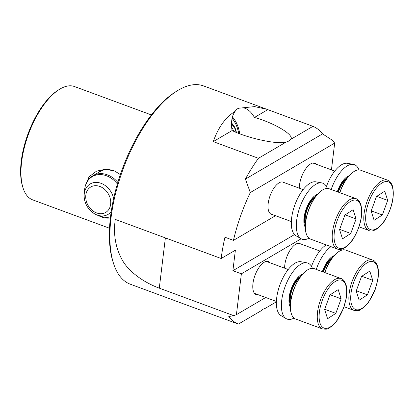 <?xml version="1.0" encoding="UTF-8"?>
<svg xmlns="http://www.w3.org/2000/svg" width="414" height="414" viewBox="0 0 414 414"><rect width="100%" height="100%" fill="white"/><g stroke="black" fill="none" stroke-linecap="round" stroke-linejoin="round"><path stroke-width="0.62" d="M339.708 192.65A26.506 11.701 -69.7 0 1 353.773 171.675A26.506 11.701 -69.7 0 1 353.929 171.577M359.01 226.825L368.988 230.51A26.843 11.851 -69.7 0 1 364.724 225.226A26.843 11.851 -69.7 0 1 369.904 194.953A26.843 11.851 -69.7 0 1 387.587 180.152L360.76 170.242A26.843 11.851 110.3 0 0 354.089 171.479A26.843 11.851 110.3 0 0 339.847 192.701M346.849 178.543A16.695 7.369 110.3 0 0 338.134 192.065M337.71 191.91A17.026 7.519 -69.7 0 1 347.584 177.565M346.249 179.391A16.187 7.147 110.3 0 0 338.341 192.143M382.365 214.964L387.675 200.407L384.73 191.19L376.476 196.526L371.161 211.088L374.106 220.305L382.365 214.964L371.244 210.855M376.73 196.365L387.675 200.407M291.358 313.734A26.843 11.851 110.3 0 0 295.627 319.013L322.454 328.923A26.843 11.851 -69.7 0 1 318.19 323.644A26.843 11.851 -69.7 0 1 323.37 293.366A26.843 11.851 -69.7 0 1 341.053 278.565L314.226 268.655A26.843 11.851 110.3 0 0 307.55 269.892A26.843 11.851 110.3 0 0 293.811 289.728A26.843 11.851 110.3 0 0 291.358 313.734L291.249 313.382A26.506 11.701 -69.7 0 1 291.244 313.382A26.506 11.701 -69.7 0 1 293.666 289.676A26.506 11.701 -69.7 0 1 307.24 270.088A26.506 11.701 -69.7 0 1 307.395 269.995M290.374 304.885A17.026 7.519 -69.7 0 1 290.105 304.161A17.026 7.519 -69.7 0 1 291.886 288.341A17.026 7.519 -69.7 0 1 301.05 275.978M329.937 294.944L324.628 309.501L327.572 318.718L335.832 313.377L341.141 298.82L338.197 289.603L329.937 294.944M300.31 276.961A16.695 7.369 110.3 0 0 290.452 303.659M299.715 277.804A16.187 7.147 110.3 0 0 290.545 302.624M330.196 294.778L341.141 298.82M324.711 309.274L335.832 313.377M306.194 233.486A26.506 11.701 -69.7 0 1 306.189 233.48A26.506 11.701 -69.7 0 1 308.611 209.774A26.506 11.701 -69.7 0 1 322.18 190.192A26.506 11.701 -69.7 0 1 322.34 190.093M355.999 198.668L329.171 188.758A26.843 11.851 110.3 0 0 322.496 189.995A26.843 11.851 110.3 0 0 308.756 209.831A26.843 11.851 110.3 0 0 306.303 233.832A26.843 11.851 110.3 0 0 306.303 233.838A26.843 11.851 110.3 0 0 310.572 239.116L337.4 249.026A26.843 11.851 -69.7 0 1 333.13 243.742A26.843 11.851 -69.7 0 1 338.316 213.469A26.843 11.851 -69.7 0 1 355.999 198.668C357.846 199.062 359.466 201.018 360.868 204.532C363.099 214.343 360.817 225.382 354.011 237.652C348.288 247.681 340.122 250.982 337.4 249.026M315.256 197.059A16.695 7.369 110.3 0 0 305.397 223.762M305.32 224.983A17.026 7.519 -69.7 0 1 305.051 224.264A17.026 7.519 -69.7 0 1 306.831 208.439A17.026 7.519 -69.7 0 1 315.996 196.081M314.661 197.908A16.187 7.147 110.3 0 0 305.491 222.727M350.772 233.48L356.087 218.923L353.142 209.707L344.883 215.042L339.573 229.604L342.518 238.821L350.772 233.48L339.656 229.372M306.189 233.48L306.303 233.838M345.141 214.882L356.087 218.923M322.371 271.662A18.656 8.239 -69.7 0 1 327.396 261.519A18.656 8.239 -69.7 0 1 334.124 255.671M316.244 269.4A29.86 13.186 -69.7 0 1 324.002 253.999A29.86 13.186 -69.7 0 1 330.972 246.651M343.434 248.524A29.86 13.186 -69.7 0 1 343.977 249.808M311.488 266.378A28.82 12.725 -69.7 0 1 318.599 252.587A28.82 12.725 -69.7 0 1 326.216 244.897M337.317 191.765A18.656 8.239 -69.7 0 1 342.342 181.622A18.656 8.239 -69.7 0 1 349.069 175.774M331.184 189.498A29.86 13.186 -69.7 0 1 338.947 174.103A29.86 13.186 -69.7 0 1 353.411 164.399A29.86 13.186 -69.7 0 1 358.922 169.906M326.434 186.476A28.82 12.725 -69.7 0 1 333.544 172.69A28.82 12.725 -69.7 0 1 347.506 163.323L353.411 164.399M361.531 276.428L356.216 290.985L359.161 300.202L367.42 294.861L372.729 280.304L369.785 271.087L361.531 276.428M322.765 271.812A17.026 7.519 -69.7 0 1 332.639 257.461M331.904 258.445A16.695 7.369 110.3 0 0 323.189 271.967M331.303 259.288A16.187 7.147 110.3 0 0 323.396 272.045M324.762 272.547A26.506 11.701 -69.7 0 1 338.828 251.572A26.506 11.701 -69.7 0 1 338.983 251.479M344.065 306.722L354.042 310.407A26.843 11.851 -69.7 0 1 349.778 305.128A26.843 11.851 -69.7 0 1 354.958 274.849A26.843 11.851 -69.7 0 1 372.647 260.049L345.814 250.139A26.843 11.851 110.3 0 0 339.144 251.376A26.843 11.851 110.3 0 0 324.907 272.598M361.784 276.262L372.729 280.304M356.299 290.757L367.42 294.861M305.284 227.312A18.656 8.239 -69.7 0 1 310.754 200.138A18.656 8.239 -69.7 0 1 317.481 194.29M308.958 238.174A29.86 13.186 -69.7 0 1 301.19 238.774A29.86 13.186 -69.7 0 1 307.354 192.619A29.86 13.186 -69.7 0 1 321.823 182.916A29.86 13.186 -69.7 0 1 327.334 188.422M265.705 297.5L236.42 314.666L241.367 273.82L301.175 238.764L296.005 235.752A28.82 12.725 -69.7 0 1 301.956 191.206A28.82 12.725 -69.7 0 1 315.913 181.839L321.823 182.916M290.338 307.209A18.656 8.239 -69.7 0 1 295.808 280.035A18.656 8.239 -69.7 0 1 302.536 274.187M294.012 318.071A29.86 13.186 -69.7 0 1 286.245 318.671A29.86 13.186 -69.7 0 1 292.413 272.515A29.86 13.186 -69.7 0 1 306.877 262.818A29.86 13.186 -69.7 0 1 312.389 268.324M286.245 318.671L281.059 315.649A28.82 12.725 -69.7 0 1 287.011 271.103A28.82 12.725 -69.7 0 1 300.968 261.741L306.877 262.818M276.392 301.822L265.312 308.316L262.947 309.232L260.453 311.162L238.371 324.105L193.788 307.638M283.828 182.47A17.114 7.555 110.3 0 0 283.155 182.134A17.114 7.555 110.3 0 0 268.179 203.491A17.114 7.555 110.3 0 0 271.299 214.235A17.114 7.555 110.3 0 0 272.029 214.416M299.306 188.189A17.616 7.778 -69.7 0 1 299.498 185.13A17.616 7.778 -69.7 0 1 314.919 163.147A17.616 7.778 -69.7 0 1 316.586 164.384M232.109 118.321A20.131 11.98 -102.9 0 1 238.614 133.303M243.23 107.826A21.807 12.979 -102.9 0 1 254.424 117.483C274.052 122.787 294.571 135.062 290.876 139.29L312.963 126.342L266.719 109.249L254.636 106.615L238.987 108.199L236.668 109.11L235.121 111.361C225.614 117.178 218.328 127.258 213.251 141.614L258.434 158.303A105.689 46.663 110.3 0 0 245.409 179.102L250.304 192.546A105.689 46.663 -69.7 0 0 233.444 240.374L224.973 237.243A105.689 46.663 110.3 0 0 221.174 258.512L115.273 219.399C113.157 234.443 115.563 248.121 122.492 260.437C129.303 272.448 144.993 282.974 159.286 288.149L165.367 237.9M258.434 158.303L286.022 142.137L288.387 141.221L290.876 139.29M232.456 116.919A21.807 12.979 -102.9 0 1 239.69 133.717M300.471 243.851A17.114 7.555 110.3 0 0 299.803 243.515A17.114 7.555 110.3 0 0 284.822 264.872A17.114 7.555 110.3 0 0 284.635 268.189M258.253 294.747A17.616 7.778 -69.7 0 1 256.178 294.608A17.616 7.778 -69.7 0 1 252.964 283.543A17.616 7.778 -69.7 0 1 268.386 261.56A17.616 7.778 -69.7 0 1 270.052 262.802M177.28 90.801L175.707 91.773A104.012 45.923 110.3 0 0 110.512 216.791A104.012 45.923 110.3 0 0 112.955 261.653L113.519 263.423A105.689 46.663 -69.7 0 1 111.04 217.831A105.689 46.663 -69.7 0 1 177.28 90.801A105.689 46.663 -69.7 0 1 178.429 90.107A105.689 46.663 -69.7 0 1 203.559 85.921L266.719 109.249M193.478 307.54L130.322 284.211A105.689 46.663 -69.7 0 1 113.519 263.423M109.529 228.243L32.649 199.848A60.392 26.667 -69.7 0 1 23.049 187.966A60.392 26.667 -69.7 0 1 21.631 161.915A60.392 26.667 -69.7 0 1 59.487 89.326A60.392 26.667 -69.7 0 1 60.144 88.932A60.392 26.667 -69.7 0 1 74.499 86.542L151.384 114.937M85.289 186.041L89.036 176.825L96.534 171.142L105.736 169.191L114.926 171.173L120.345 174.584M115.195 171.298A23.489 18.558 -120.4 0 0 99.608 171.67A23.489 18.558 -120.4 0 0 98.071 172.71M23.049 187.966L22.646 186.704A59.197 26.134 -69.7 0 1 21.254 161.17A59.197 26.134 -69.7 0 1 58.358 90.024L59.487 89.326M236.42 314.666L233.667 315.623L228.776 316.565A105.689 46.663 110.3 0 0 238.371 324.105M233.667 315.623L159.286 288.149M286.317 142.074L286.022 142.137C278.011 144.771 247.66 138.255 232.104 130.565L213.251 141.614M275.522 215.71L233.444 240.374M250.304 192.546L334.678 143.089L331.438 169.869M334.678 143.089L332.38 140.263L322.558 133.882A105.689 46.663 110.3 0 0 312.963 126.342M232.104 130.565A21.807 12.979 -102.9 0 1 235.121 111.361M267.775 109.653L254.424 117.483M221.174 258.512L235.375 250.191L232.891 270.689L241.367 273.82M294.53 234.562L232.891 270.689M322.558 133.882L245.409 179.102M238.562 133.282A20.048 11.928 77.1 0 0 232.094 118.394M236.327 132.387A9.227 5.491 77.1 0 0 232.238 124.474A9.227 5.491 77.1 0 0 231.509 123.983M236.001 132.252A8.725 5.191 77.1 0 0 232.156 124.909A8.725 5.191 77.1 0 0 231.509 124.469M233.62 131.243A7.214 4.29 77.1 0 0 231.659 127.383M392.306 186.843A25.502 11.261 110.3 0 0 374.572 190.58A25.502 11.261 110.3 0 0 366.53 224.652A25.502 11.261 110.3 0 0 384.264 220.916A25.502 11.261 110.3 0 0 392.306 186.843M319.996 323.065A25.502 11.261 110.3 0 0 337.731 319.329A25.502 11.261 110.3 0 0 345.773 285.256A25.502 11.261 110.3 0 0 328.038 288.993A25.502 11.261 110.3 0 0 319.996 323.065M360.718 205.36A25.502 11.261 110.3 0 0 342.983 209.096A25.502 11.261 110.3 0 0 334.942 243.168A25.502 11.261 110.3 0 0 352.676 239.432A25.502 11.261 110.3 0 0 360.718 205.36M351.584 304.549A25.502 11.261 110.3 0 0 369.319 300.812A25.502 11.261 110.3 0 0 377.361 266.74A25.502 11.261 110.3 0 0 359.626 270.477A25.502 11.261 110.3 0 0 351.584 304.549M113.659 198.477A17.657 13.947 59.6 0 0 110.895 191.682A17.657 13.947 59.6 0 0 94.884 182.45A17.657 13.947 59.6 0 0 84.208 194.249L84.585 189.954C85.227 183.547 88.042 178.786 93.021 175.671A23.37 18.464 59.6 0 1 117.85 182.377M84.585 189.954A22.92 18.107 59.6 0 1 97.14 174.817A22.92 18.107 59.6 0 1 117.379 183.971M88.41 205.96A14.749 11.654 59.6 0 1 90.49 187.154A14.749 11.654 59.6 0 1 108.07 193.436A14.749 11.654 59.6 0 1 105.989 212.247A14.749 11.654 59.6 0 1 88.41 205.96M111.211 211.647A17.657 13.947 59.6 0 1 96.141 214.602L100.074 216.377L110.362 218.095M110.378 217.95A22.92 18.107 59.6 0 1 100.074 216.377M353.773 171.675L354.089 171.479M368.988 230.51C371.71 232.466 379.876 229.165 385.605 219.135C392.405 206.865 394.687 195.827 392.456 186.015C391.059 182.502 389.434 180.545 387.587 180.152M312.849 163.007L334.74 171.091M348.272 176.09L348.666 176.235M322.454 328.923C325.927 329.316 327.852 329.192 328.23 328.54L332.271 325.927L337.032 320.633L343.584 308.088L346.264 298.132C347.17 292.693 347.056 288.128 345.923 284.434C344.526 280.92 342.901 278.964 341.053 278.565M254.517 293.366L276.407 301.454M289.94 306.453L290.333 306.598M266.316 261.42L288.206 269.504M301.739 274.503L302.132 274.648M307.24 270.088L307.55 269.892M322.18 190.192L322.496 189.995M282.426 181.953L303.151 189.607M316.684 194.606L317.077 194.751M270.627 213.898L291.352 221.552M304.885 226.551L305.273 226.696M354.042 310.407C357.515 310.8 359.44 310.676 359.823 310.024L363.859 307.411L368.62 302.116L375.172 289.572L377.853 279.616C378.758 274.177 378.644 269.612 377.511 265.917C376.114 262.404 374.489 260.447 372.647 260.049M299.074 243.334L319.794 250.987M333.327 255.987L333.72 256.131M338.828 251.572L339.144 251.376M93.021 175.671L101.27 170.837M84.208 194.249C83.892 198.58 84.932 202.725 87.328 206.684C89.584 210.286 92.524 212.925 96.141 214.602M236.358 132.402A16.777 16.777 0 0 0 231.535 123.015"/></g></svg>
